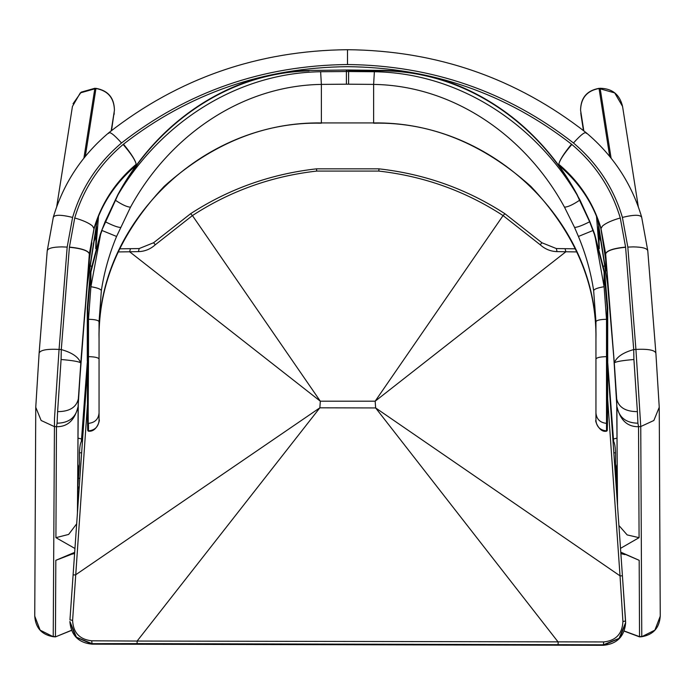 <?xml version="1.0" encoding="UTF-8"?>
<svg xmlns="http://www.w3.org/2000/svg" width="695" height="695" viewBox="0 0 695 695"><rect width="100%" height="100%" fill="white"/><g stroke="black" fill="none" stroke-linecap="round" stroke-linejoin="round"><path stroke-width="1.04" d="M89.36 254.283L94.129 228.464C101.713 203.287 115.744 182.09 136.203 164.871L135.942 165.61C115.622 182.698 101.705 203.67 94.173 228.499L94.173 228.507M607.717 363.155L613.642 441.542C614.675 443.219 615.31 446.972 615.527 452.801L615.492 463.93L616.569 478.334C617.473 491.348 617.534 494.171 616.769 486.795M599.29 248.706L598.551 226.362L607.569 283.873L613.781 357.091M91.462 266.15L90.289 266.046M95.719 248.706L96.449 226.362L87.431 283.873L89.351 253.91C88.169 250.678 81.515 248.463 69.396 247.264L61.29 349.576L61.082 359.506C72.793 360.496 79.334 361.643 80.707 362.938C78.57 357.082 72.098 352.626 61.29 349.576L59.075 349.411C46.956 348.829 40.31 350.063 39.12 353.121L47.225 250.799C47.816 248.323 52.69 247.02 61.855 246.89L67.18 247.09L72.601 217.413C60.978 214.599 54.557 214.581 53.333 217.37C54.549 214.581 60.969 214.59 72.584 217.413L72.601 217.413C81.358 187.971 97.674 163.16 121.538 142.979C113.702 134.317 109.402 131.12 108.637 133.388M78.231 486.795C77.466 494.171 77.527 491.348 78.431 478.334L79.508 463.93L79.473 452.801C79.69 446.972 80.325 443.228 81.358 441.542L87.283 363.155M598.482 235.092L600.793 241.104M603.538 266.15L604.711 266.046M96.518 235.092L94.207 241.104M73.027 103.772L81.202 92.131L94.876 88.274L95.953 88.5C107.89 90.68 114.05 97.908 114.432 110.192L111.539 130.564M72.428 106.457L80.29 92.913L95.953 88.5L85.294 156.436M71.524 630.278L55.461 636.881L71.568 630.374M55.461 636.881L53.246 636.724L40.119 630.139L34.75 616.144L35.758 407.27L41.135 420.484L54.245 426.548L56.46 426.713C67.441 426.895 74.608 420.353 77.944 407.088C75.833 417.582 68.874 422.96 57.086 423.212L56.46 426.713L55.921 537.661L74.947 548.477M78.101 408.173L77.77 476.162C77.779 479.472 78.153 477.474 78.909 470.176L79.508 463.93M129.14 170.883L136.203 164.576L129.14 170.883C112.303 187.19 100.593 206.415 94.025 228.559L89.36 254.005L94.025 228.559M53.333 217.196L47.225 250.799M89.36 254.005L89.377 259.287L91.87 242.816M77.432 512.962L78.309 399.06L89.36 253.727L93.999 228.672L92.513 226.005C88.977 223.017 83.052 220.35 74.73 217.987C83.044 220.341 88.969 223.008 92.513 225.997L93.999 228.386C101.557 203.027 115.622 181.656 136.194 164.289C135.36 160.232 131.008 153.63 123.128 144.473C99.533 164.394 83.4 188.901 74.73 217.987L69.396 247.264M565.86 170.883L558.797 164.576L565.86 170.883C582.697 187.19 594.407 206.415 600.975 228.559L602.487 226.005C606.023 223.017 611.947 220.35 620.27 217.987C611.956 220.341 606.031 223.008 602.487 225.997L601.001 228.386C593.443 203.027 579.378 181.656 558.806 164.289C559.64 160.232 563.993 153.63 571.872 144.473C595.467 164.394 611.6 188.901 620.27 217.987L625.587 247.081L633.71 349.576L633.918 359.506C622.207 360.496 615.666 361.643 614.293 362.938C616.43 357.082 622.902 352.626 633.71 349.576L635.925 349.411C648.044 348.829 654.69 350.063 655.88 353.121L647.766 250.695L655.88 353.121M559.075 165.601L560.083 165.662L559.058 165.61L558.797 164.871C579.256 182.09 593.287 203.287 600.871 228.464L603.13 242.816L600.871 228.464M558.806 164.576L558.806 164.289C559.614 160.215 563.853 153.517 571.516 144.178L571.872 144.473M660.25 616.17L654.881 630.139L641.754 636.724C653.257 634.717 659.425 627.872 660.25 616.161L659.242 407.27L653.865 420.484L640.755 426.548L635.925 349.411L627.82 247.09L622.399 217.413C634.022 214.599 640.443 214.581 641.667 217.37C640.451 214.581 634.031 214.59 622.416 217.413C613.642 187.971 597.326 163.16 573.462 142.979C581.298 134.317 585.598 131.12 586.363 133.388M53.367 217.014C63.332 183.558 81.836 155.437 108.898 132.658L108.898 132.658C178.519 78.222 258.054 50.57 347.5 49.701C436.947 50.57 516.481 78.222 586.093 132.649L586.102 132.658C613.164 155.437 631.668 183.558 641.633 217.014L647.766 250.695M135.925 165.601L134.917 165.662L135.942 165.61M136.194 164.576L136.194 164.289C135.386 160.215 131.147 153.517 123.484 144.178L123.128 144.473M580.568 110.192L580.568 110.192C580.951 97.908 587.11 90.68 599.047 88.5L599.012 88.352C586.901 90.55 580.751 97.83 580.568 110.192L583.809 130.834M609.706 156.436L599.047 88.5L614.71 92.913L622.564 106.431L638.305 206.771M580.768 112.972L583.539 130.625M600.975 228.559L605.64 254.005L605.623 259.287L603.13 242.816M605.64 254.005L601.001 228.672L605.64 253.727C606.909 250.513 613.555 248.297 625.587 247.081M620.505 548.364L639.079 537.661L638.54 426.713C627.559 426.895 620.392 420.353 617.056 407.088C619.167 417.582 626.125 422.96 637.914 423.212L638.54 426.713L640.755 426.548L641.772 636.507L639.556 636.672L624.171 630.991M616.899 408.173L617.23 476.162C617.221 479.472 616.847 477.474 616.091 470.176L615.492 463.93M316.703 171.074L378.801 171.074L378.983 168.842L316.512 168.842C270.746 173.993 228.768 188.953 190.586 213.721L192.428 215.58C230.114 191.038 271.536 176.209 316.703 171.074L316.512 168.842L378.975 168.842C424.749 173.993 466.727 188.953 504.909 213.721L503.076 215.58L540.18 244.744C545.054 249.149 550.675 251.442 557.051 251.616L576.911 251.929M153.56 242.763L139.13 248.567L153.56 242.763L190.604 213.704L153.569 242.763L155.315 244.744L192.428 215.58L320.317 401.197L375.161 401.197L565.86 251.781L565.061 248.68L575.46 248.819L565.148 248.68M130.356 248.68L119.531 248.827L139.165 248.567L138.444 251.616C144.821 251.442 150.45 249.149 155.315 244.744M130.443 248.68L129.644 251.781L138.444 251.616M69.952 619.914L87.292 372.173L69.952 619.914L72.61 620.314L87.396 405.02M69.9 621.504L76.415 637.202L92.079 643.666L91.705 640.807C79.534 639.435 73.166 632.606 72.61 620.314M92.079 644.143L75.859 637.063L69.9 621.938C71.211 635.412 78.605 642.823 92.079 644.161L603.347 645.299C616.882 644.004 624.31 636.603 625.63 623.085L619.645 638.245L603.347 645.299L92.079 644.161L92.079 643.666L137.124 643.622L137.132 641.051L91.705 640.807M137.124 643.622L603.347 644.804L603.738 641.945L137.132 641.051L319.856 407.817L75.494 574.904L73.097 574.904M603.347 645.281L603.347 644.804L619.089 638.375L625.63 622.633L625.578 621.061L622.92 621.452C622.355 633.788 615.961 640.616 603.738 641.945M625.578 621.061L622.425 575.851L625.63 623.085M622.425 575.851L607.717 365.362L622.425 575.851L620.027 575.851L622.92 621.452M565.061 248.68L556.33 248.567L557.051 251.616M541.926 242.763L504.909 213.721L541.935 242.763L556.365 248.567L541.944 242.772L540.18 244.744M607.109 391.042L620.027 575.851L375.639 407.939L558.12 641.989L558.111 644.56M378.801 171.074C423.959 176.209 465.389 191.038 503.076 215.58L375.161 401.197L375.639 407.939L319.856 407.817L320.317 401.197L129.644 251.781L118.089 251.938M577.006 194.835L577.154 194.661C539.546 124.683 468.091 72.376 385.838 70.473L348.603 70.438L385.899 70.89C468.056 72.801 539.442 125.004 577.006 194.835L589.647 221.775L594.39 234.371L604.094 272.023L604.641 272.066L594.677 234.302L604.094 286.722L604.094 272.023L604.641 272.066L607.717 307.946L604.641 272.058L594.677 234.293L589.864 221.627L579.951 199.952L577.006 194.835C535.897 125.091 460.498 73.036 374.37 71.733L373.623 84.399C455.555 85.728 526.801 137.888 564.47 207.127C567.737 207.119 572.845 204.782 579.795 200.117L579.795 200.117M374.37 71.733L346.397 71.516L346.397 70.021L348.603 70.004L309.162 70.473C226.909 72.376 155.463 124.683 117.846 194.661L105.136 221.627L101.739 230.401L117.994 194.835C155.567 125.004 226.935 72.793 309.101 70.89L309.162 70.473C280.015 71.324 252.493 77.875 226.579 90.089C191.777 106.839 162.726 130.582 139.434 161.327L117.837 194.67L105.127 221.627L100.323 234.302L90.359 272.066L87.283 307.946L87.509 420.267L87.718 430.344L88.282 431.169L87.718 430.344L88.274 430.883L87.839 356.648L87.283 356.778L87.283 361.061M564.47 207.127L574.548 227.413C577.232 227.395 582.271 225.519 589.647 221.775L593.269 230.392L578.422 236.456C585.781 254.162 590.854 272.205 593.643 290.588L595.945 321.672L595.945 420.597C594.581 419.016 598.647 432.994 606.509 431.169L606.509 423.351L607.447 422.812L607.647 397.149L607.717 307.946L607.161 307.824L606.891 423.351L607.447 422.812L607.647 397.149M87.839 307.824L87.283 307.946L90.359 272.058L90.906 272.023L90.359 272.066L100.61 234.371L90.906 286.722L88.491 319.292L88.491 356.648L87.839 356.648L87.839 307.824L90.906 272.023L100.61 234.371L102 230.488L116.578 236.456L130.53 207.127C168.19 137.888 239.462 85.728 321.377 84.399L346.414 84.191L346.397 71.516L320.63 71.733C234.519 73.036 159.094 125.091 117.994 194.835L117.994 194.835M593.643 290.588C594.312 289.051 597.796 287.765 604.094 286.722L606.509 319.292L606.509 356.648C600.141 356.804 596.623 357.595 595.945 359.037L595.945 420.597C596.623 426.799 600.141 430.231 606.509 430.883L607.282 430.344L607.447 422.812L607.717 307.946M574.548 227.413L578.422 236.456M115.205 200.117L115.205 200.117C122.155 204.782 127.263 207.119 130.53 207.127M99.055 413.065C98.377 419.267 94.859 422.699 88.491 423.351L88.491 430.883C94.859 430.231 98.377 426.799 99.055 420.597L99.055 321.672L101.357 290.588C104.146 272.214 109.219 254.17 116.578 236.456M373.623 123.197C492.547 120.235 599.029 224.042 595.945 339.507C596.71 284.229 575.008 233.181 530.832 186.364C482.764 143.326 430.361 122.181 373.623 122.928L321.377 122.928C264.639 122.181 212.236 143.326 164.168 186.364C119.992 233.181 98.29 284.229 99.055 339.507L99.055 420.18C100.349 417.721 97.604 432.36 88.491 431.169L88.274 430.883M90.906 272.023L90.906 286.722C97.204 287.765 100.688 289.051 101.357 290.588M321.377 123.197C202.453 120.235 95.971 224.042 99.055 339.507L99.055 321.672C98.377 320.239 94.859 319.439 88.491 319.292M598.751 243.58L599.081 248.011M599.081 247.993L596.484 216.215M605.623 259.287L605.649 253.91C606.831 250.678 613.485 248.463 625.604 247.264M605.58 258.731C606.144 269.347 606.17 273.144 605.64 270.103L597.657 219.16M613.642 441.542L607.717 362.555M78.005 438.137L81.558 438.988L87.283 362.555M98.516 216.215L95.919 248.011M111.191 130.834L114.432 110.192L111.461 130.625M89.42 258.731C88.856 269.347 88.83 273.144 89.36 270.103L97.343 219.16M81.358 441.542L81.558 438.988M616.569 478.334L615.614 478.334M79.856 478.334L78.431 478.334M79.473 452.801L81.645 452.801M613.824 452.801L615.527 452.801M617.004 491.209L617.36 503.354M617.012 491.209L617.342 500.044M77.988 491.209L77.605 510.521M77.996 491.209L77.658 500.044M61.082 359.506L57.607 411.631C69.387 411.605 76.285 407.418 78.309 399.06L78.101 407.14M77.883 464.121L78.909 470.176M596.849 220.159L596.788 219.507M616.995 438.137L613.442 438.988M617.117 464.121L616.091 470.176M96.249 243.58L98.212 219.507M98.151 220.159L98.525 216.188M94.876 88.265L83.904 158.156M89.36 270.103L89.108 265.473M84.721 312.898L87.431 283.873L96.449 226.362M87.309 285.063L87.492 283.438M74.678 552.351L55.817 560.326L55.444 636.672L53.228 636.507L54.488 418.538L59.075 349.411L67.18 247.09M72.237 554.002L55.817 560.326M55.921 537.661L68.64 534.429L76.676 523.822M77.831 474.937L77.77 476.162M57.607 411.631L57.086 423.212M84.738 312.68L81.219 357.091M81.237 356.882L78.544 396.054M35.758 407.279L39.12 353.121M87.283 285.245L81.228 356.987L78.161 405.663M89.36 259.478L89.36 253.727C88.091 250.513 81.445 248.297 69.413 247.081M123.484 144.178C188.901 93.391 263.579 67.554 347.5 66.668C431.421 67.554 506.099 93.391 571.516 144.178M347.5 50.388L347.5 64.531C432.212 65.434 507.532 91.584 573.462 142.979M121.538 142.979C187.468 91.584 262.788 65.434 347.5 64.531M611.096 158.156L600.159 88.421L599.012 88.352M605.64 270.103L605.892 265.473M617.534 505.795L616.691 399.06L614.293 362.938L605.64 253.727L605.64 259.478M613.763 356.882L616.899 407.14M598.734 227.969L598.551 226.362M598.743 227.986L607.508 283.438M633.918 359.506L637.393 411.631C625.613 411.605 618.715 407.418 616.691 399.06M627.82 247.09L633.145 246.89C642.31 247.02 647.184 248.323 647.775 250.799M607.569 283.873L607.691 285.063M621.486 552.473L639.183 560.326L639.539 636.881L641.754 636.724M639.079 537.661L627.168 534.924L618.906 525.472M620.791 552.403L639.183 560.326M616.839 406.792L617.23 476.162M637.393 411.631L637.914 423.212M589.647 221.775L577.163 194.67C567.155 176.287 555.201 159.476 541.301 144.23C520.607 121.425 496.282 103.364 468.334 90.046C442.446 77.857 414.95 71.324 385.855 70.456L348.603 70.004L346.397 70.438M346.397 70.021L309.162 70.473L346.397 70.004M604.094 272.023L607.161 307.824M595.945 413.065C596.623 419.267 600.141 422.699 606.509 423.351L606.509 356.648L607.717 356.778L607.717 361.608M606.891 423.351L606.726 430.883L607.282 430.344L607.447 422.821M87.509 420.267L87.553 422.821L88.109 423.351L87.553 422.812L87.718 430.353M346.414 84.191L348.586 84.191L348.603 70.438M320.63 71.733L321.377 84.399L321.377 122.928L373.623 122.928L373.623 84.399L348.586 84.191M120.452 227.413C117.768 227.395 112.729 225.519 105.353 221.775M595.945 321.672L595.945 321.672C596.623 320.239 600.141 319.439 606.509 319.292M88.109 423.351L88.491 356.648C94.859 356.804 98.377 357.595 99.055 359.037M607.717 363.207L613.563 441.221L613.016 441.221M617.282 491.209L616.508 491.209M78.961 491.209L77.718 491.209M82.453 441.221L81.437 441.221L87.283 363.207M596.475 216.188L598.751 243.563M96.249 243.563L95.919 247.993M114.232 112.972L114.032 114.649M95.988 88.352C108.099 90.55 114.249 97.83 114.432 110.192M72.436 106.431L56.695 206.771M53.246 636.716C41.726 634.717 35.567 627.863 34.75 616.144M70.16 554.601L74.591 553.541M77.71 498.671L77.658 509.73M77.831 474.789L78.161 406.792M39.129 353.017L47.234 250.695M88.821 266.35L89.412 259.061M558.346 165.028L558.989 165.532M136.672 165.01L136.012 165.532M600.124 88.274C612.278 88.508 619.758 94.563 622.564 106.439M580.968 114.666L583.461 130.564M616.839 405.663L613.763 356.987L607.717 285.254M605.588 259.061L605.997 267.923M600.827 228.499C593.295 203.67 579.378 182.698 559.058 165.61M624.136 631.103L639.539 636.881M624.84 554.601L620.878 553.62M617.308 502.563L617.29 498.671M659.242 407.279L655.872 353.017M190.604 213.704C228.794 188.944 270.763 173.985 316.52 168.842M130.399 248.68L139.13 248.567M556.365 248.567L565.105 248.68M504.9 213.704C466.71 188.944 424.732 173.985 378.975 168.842M69.9 621.469L69.9 621.938M607.282 430.353L606.718 431.169M87.283 307.946L87.283 356.778M594.677 234.293L593.269 230.392M101.731 230.392L100.323 234.293"/></g></svg>

